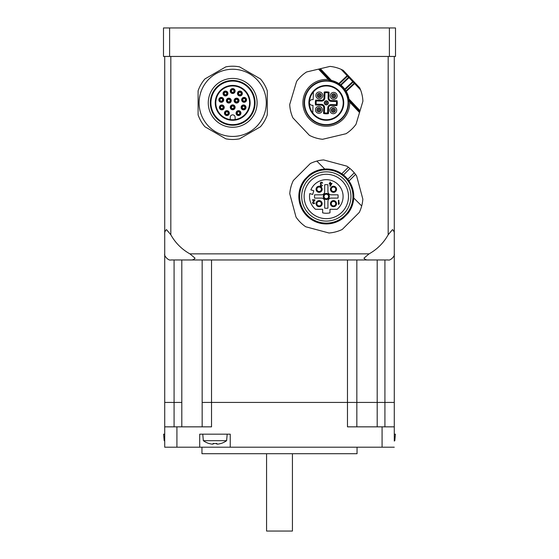 <?xml version="1.0" encoding="UTF-8"?>
<svg xmlns="http://www.w3.org/2000/svg" width="559" height="559" viewBox="0 0 559 559"><rect width="100%" height="100%" fill="white"/><g stroke="black" fill="none" stroke-linecap="round" stroke-linejoin="round"><path stroke-width="0.84" d="M201.96 447.2L201.96 453.712L357.04 453.712L357.04 447.2M199.71 447.2L199.71 434.175L230.238 434.175L230.238 447.2L176.923 447.2L176.923 426.845L211.526 426.845L211.526 402.424L202.162 402.424L202.162 426.845M394.284 440.688L394.808 440.688A19.97 19.97 0 0 1 394.284 441.051L394.284 402.424L384.92 402.424L394.284 402.424L394.284 186.692L394.284 402.424M230.238 447.2L394.284 447.2M176.923 426.845L164.716 426.845L164.716 402.424L181.808 402.424L164.716 402.424L164.716 447.2L176.923 447.2M202.162 259.963L202.162 402.424L356.838 402.424L211.526 402.424L211.526 259.963M356.838 426.845L356.838 402.424L384.92 402.424L356.838 402.424L356.838 259.963M347.474 259.963L347.474 426.845L382.076 426.845L382.076 447.2M382.076 426.845L394.284 426.845L394.284 434.175L395.381 434.175L394.808 440.688M266.573 453.712L266.573 531.05L292.427 531.05L292.427 453.712M164.716 186.692L164.716 402.424M164.716 434.175L163.619 434.175L164.192 440.688L164.716 440.688M220.735 443.49L220.735 443.49A19.879 19.879 0 0 1 218.164 444.084A19.642 13.891 -90 0 1 216.864 444.084L216.033 443.357M216.864 444.084L216.864 443.49A19.453 16.847 180 0 1 213.084 443.49L213.084 444.084L213.915 443.357M213.084 444.084A19.642 13.891 90 0 1 211.784 444.084A19.879 19.879 0 0 1 209.206 443.49L209.206 443.49M203.329 440.688L226.612 440.688L227.185 434.175L202.763 434.175L203.329 440.688A19.97 19.97 0 0 0 209.164 443.566M164.716 56.445L164.716 253.856C163.703 255.91 168.769 260.976 170.823 259.963L388.177 259.963C390.231 260.976 395.297 255.91 394.284 253.856L394.284 56.445M369.087 259.963C366.655 260.173 364.95 259.579 363.958 258.174L369.087 253.856L189.913 253.856L195.042 258.174C194.05 259.579 192.345 260.173 189.913 259.963M189.913 253.856A48.843 48.843 0 0 1 170.823 234.766L170.823 56.445M164.716 234.766C164.5 232.334 165.101 230.629 166.505 229.637L170.823 234.766M388.177 56.445L388.177 234.766L392.495 229.637C393.899 230.629 394.5 232.334 394.284 234.766M388.177 234.766A48.843 48.843 0 0 1 369.087 253.856M360.597 89.936L354.595 83.584L346.28 91.438L345.881 91.019L354.196 83.165L354.595 83.584L354.72 82.536L354.196 83.165L352.729 81.614L353.323 81.055L359.73 87.833L360.597 89.936A36.635 36.635 0 0 1 362.91 101.207L356.02 124.28A36.635 36.635 0 0 1 346.028 133.72L322.599 139.289A36.635 36.635 0 0 1 309.427 135.355L292.895 117.851A36.635 36.635 0 0 1 289.716 104.484L296.605 81.411A36.635 36.635 0 0 1 306.591 71.971L330.02 66.402A36.635 36.635 0 0 1 341.137 69.344L343.191 70.329L353.323 81.055A0.818 0.573 136.6 0 1 353.127 82.033L345.169 89.552L344.777 89.133L344.505 90.153L345.043 89.664L344.714 89.195M341.137 69.344L347.537 76.115L348.194 75.633L347.139 75.703L338.831 83.557L339.222 83.969A0.818 0.566 -57 0 1 338.384 84.234L339.068 84.695A44.671 31.011 -43.4 0 0 338.957 84.619M338.481 84.297A44.671 31.011 -43.4 0 0 338.384 84.234L338.831 83.557A22.996 22.996 0 0 0 331.452 80.426L330.774 81.118L328.364 79.532L328.951 78.973L319.448 68.911M331.026 81.167L330.18 80.272M329.544 79.602L329.139 79.168M340.648 84.772L341.046 85.185L349.592 77.107A0.818 0.573 136.6 0 0 348.606 77.254L340.536 84.891A44.552 31.5 -43.4 0 0 339.222 83.969L347.537 76.115L352.729 81.614L344.777 89.133A22.996 22.996 0 0 0 341.046 85.185L340.012 85.401A44.671 31.011 -43.4 0 0 339.068 84.695M345.169 89.552L345.043 89.664A44.552 31.507 136.6 0 1 345.881 91.019A0.818 0.566 -29.7 0 0 345.574 91.844L346.28 91.438A22.996 22.996 0 0 1 348.984 98.985L348.215 99.362L350.297 101.563L349.207 100.41M345.057 90.991A44.699 31.031 136.6 0 0 344.505 90.153M347.894 97.713A22.185 22.185 0 0 0 304.159 101.577A22.185 22.185 0 0 0 328.259 124.943A22.185 22.185 0 0 0 347.894 97.713M359.8 111.618L350.297 101.563L349.703 102.122L348.257 99.621M350.109 101.361L349.689 100.92M342.136 87.889A21.78 21.78 0 0 0 305.445 96.616A21.78 21.78 0 0 0 331.347 124.028A21.78 21.78 0 0 0 342.136 87.889M338.985 90.872A17.441 17.441 0 0 1 332.521 119.137A17.441 17.441 0 0 1 308.882 102.353A17.441 17.441 0 0 1 338.985 90.872M313.382 91.969A16.889 16.889 0 0 0 312.788 112.967L313.005 105.316L312.195 105.295A2.851 2.851 0 0 1 309.427 102.367A2.851 2.851 0 0 1 312.355 99.6L313.166 99.621L313.382 91.969A16.889 16.889 0 0 1 338.139 90.782A16.889 16.889 0 0 1 337.433 115.559A16.889 16.889 0 0 1 312.788 112.967M316.401 112.212A3.459 3.459 0 0 0 322.229 110.822A3.459 3.459 0 0 0 318.113 106.469A3.459 3.459 0 0 0 316.401 112.212M335.673 112.757A3.459 3.459 0 0 0 334.289 106.93A3.459 3.459 0 0 0 329.929 111.045A3.459 3.459 0 0 0 335.673 112.757M331.194 98.23A3.459 3.459 0 0 0 337.021 96.847A3.459 3.459 0 0 0 332.905 92.494A3.459 3.459 0 0 0 331.194 98.23M321.698 97.965A3.459 3.459 0 0 0 320.314 92.13A3.459 3.459 0 0 0 315.954 96.246A3.459 3.459 0 0 0 321.698 97.965M318.441 107.852A2.033 2.033 -58.3 0 1 320.866 110.416A2.033 2.033 -58.3 0 1 317.435 111.234A2.033 2.033 -58.3 0 1 318.441 107.852A2.033 2.033 -58.3 0 1 320.866 110.416A2.033 2.033 -58.3 0 1 317.435 111.234A2.033 2.033 -58.3 0 1 318.441 107.852M332.829 108.264A2.033 2.033 0 0 1 335.281 109.774A2.033 2.033 0 0 1 333.772 112.219A2.033 2.033 0 0 1 331.319 110.71A2.033 2.033 0 0 1 332.829 108.264A2.033 2.033 0 0 1 335.281 109.774A2.033 2.033 0 0 1 333.772 112.219A2.033 2.033 0 0 1 331.319 110.71A2.033 2.033 0 0 1 332.829 108.264M333.234 93.877A2.033 2.033 -90 0 1 335.659 96.441A2.033 2.033 -90 0 1 332.228 97.252A2.033 2.033 -90 0 1 333.234 93.877A2.033 2.033 -90 0 1 335.659 96.441A2.033 2.033 -90 0 1 332.228 97.252A2.033 2.033 -90 0 1 333.234 93.877M340.983 85.241L340.536 84.891L340.012 85.401M318.847 93.472A2.033 2.033 -96.6 0 1 321.271 96.029A2.033 2.033 -96.6 0 1 317.84 96.847A2.033 2.033 -96.6 0 1 318.847 93.472A2.033 2.033 -96.6 0 1 321.271 96.029A2.033 2.033 -96.6 0 1 317.84 96.847A2.033 2.033 -96.6 0 1 318.847 93.472M336.951 105.588L331.124 105.427A2.446 2.446 0 0 0 328.615 107.796L328.447 113.624A10.991 10.991 0 0 1 323.563 113.484L323.731 107.656A2.446 2.446 0 0 0 321.355 105.148L315.528 104.98A10.991 10.991 0 0 1 315.667 100.103L321.495 100.264A2.446 2.446 0 0 0 324.003 97.895L324.171 92.067L324.968 92.759A10.174 10.174 0 0 1 328.224 92.85L328.077 98.007A3.256 3.256 0 0 0 331.235 101.354L336.399 101.5L337.091 100.711A10.991 10.991 0 0 1 336.951 105.588L336.301 104.757A10.174 10.174 0 0 0 336.399 101.5M324.171 92.067A10.991 10.991 0 0 1 329.055 92.2L328.224 92.85M336.301 104.757L331.145 104.61A3.256 3.256 0 0 0 327.798 107.775L327.651 112.932L328.447 113.624M323.563 113.484L324.395 112.841A10.174 10.174 0 0 0 327.651 112.932M324.395 112.841L324.541 107.684A3.256 3.256 0 0 0 321.383 104.337L316.219 104.191L315.528 104.98M315.667 100.103L316.317 100.934A10.174 10.174 0 0 0 316.219 104.191M316.317 100.934L321.474 101.081A3.256 3.256 0 0 0 324.821 97.916L324.968 92.759M325.841 100.865A2.033 2.033 0 0 1 328.287 102.374A2.033 2.033 0 0 1 326.777 104.826A2.033 2.033 0 0 1 324.332 103.317A2.033 2.033 0 0 1 325.841 100.865A2.033 2.033 0 0 1 328.287 102.374A2.033 2.033 0 0 1 326.777 104.826A2.033 2.033 0 0 1 324.332 103.317A2.033 2.033 0 0 1 325.841 100.865M217.29 87.449A21.78 21.78 0 0 1 253.723 97.21A21.78 21.78 0 0 1 227.052 123.881A21.78 21.78 0 0 1 217.29 87.449M245.024 90.516A17.441 17.441 0 0 1 230.168 120.101A17.441 17.441 0 0 1 217.109 95.023A17.441 17.441 0 0 1 245.024 90.516M221.497 83.459A22.388 22.388 0 0 1 255.079 102.842A22.388 22.388 0 0 1 221.497 122.232A22.388 22.388 0 0 1 221.497 83.459M220.477 81.698A24.421 24.421 0 0 0 220.477 123.993A24.421 24.421 0 0 0 257.112 102.842A24.421 24.421 0 0 0 220.477 81.698M220.868 105.183A2.446 2.446 0 0 1 224.236 107.733A2.446 2.446 0 0 1 220.344 109.382A2.446 2.446 0 0 1 220.868 105.183M222.699 101.263A2.012 2.012 0 0 1 219.331 100.361A2.012 2.012 0 0 1 221.797 97.895A2.012 2.012 0 0 1 222.699 101.263M228.303 114.546A2.012 2.012 0 0 1 224.935 113.638A2.012 2.012 0 0 1 227.401 111.171A2.012 2.012 0 0 1 228.303 114.546M203.595 119.64A33.596 33.596 0 0 1 258.118 80.887A33.596 33.596 0 0 1 252.158 130.226A33.596 33.596 0 0 1 203.595 119.64M239.559 66.863L260.417 78.903A36.635 36.635 0 0 1 267.286 90.803L267.286 114.888A36.635 36.635 0 0 1 260.417 126.788L239.559 138.828A36.635 36.635 0 0 1 225.822 138.828L204.964 126.788A36.635 36.635 0 0 1 198.096 114.888L198.096 90.803A36.635 36.635 0 0 1 204.964 78.903L225.822 66.863A36.635 36.635 0 0 1 239.559 66.863M231.265 89.615A2.012 2.012 0 0 1 234.633 90.523A2.012 2.012 0 0 1 232.167 92.99A2.012 2.012 0 0 1 231.265 89.615M238.993 92.591A1.279 1.279 0 0 1 240.803 92.591A1.279 1.279 0 0 1 240.803 94.401A1.279 1.279 0 0 1 238.993 94.401A1.279 1.279 0 0 1 238.993 92.591M235.129 91.04A2.446 2.446 0 0 1 231.468 93.157A2.446 2.446 0 0 1 231.468 88.923A2.446 2.446 0 0 1 235.129 91.04M225.969 112.212A1.279 1.279 0 0 1 227.786 112.212A1.279 1.279 0 0 1 227.786 114.029A1.279 1.279 0 0 1 225.969 114.029A1.279 1.279 0 0 1 225.969 112.212M231.782 106.413A1.279 1.279 0 0 1 233.599 106.413A1.279 1.279 0 0 1 233.599 108.229A1.279 1.279 0 0 1 231.782 108.229A1.279 1.279 0 0 1 231.782 106.413M235.143 99.181A2.012 2.012 0 0 1 238.511 100.082A2.012 2.012 0 0 1 236.045 102.549A2.012 2.012 0 0 1 235.143 99.181M227.387 99.181A2.012 2.012 0 0 1 230.755 100.082A2.012 2.012 0 0 1 228.289 102.549A2.012 2.012 0 0 1 227.387 99.181M220.91 106.524A1.279 1.279 0 0 1 222.72 106.524A1.279 1.279 0 0 1 222.72 108.341A1.279 1.279 0 0 1 220.91 108.341A1.279 1.279 0 0 1 220.91 106.524M223.237 108.858A2.012 2.012 0 0 1 219.869 107.957A2.012 2.012 0 0 1 222.335 105.49A2.012 2.012 0 0 1 223.237 108.858M231.782 90.132A1.279 1.279 0 0 1 233.599 90.132A1.279 1.279 0 0 1 233.599 91.949A1.279 1.279 0 0 1 231.782 91.949A1.279 1.279 0 0 1 231.782 90.132M235.129 107.321A2.446 2.446 0 0 1 231.468 109.438A2.446 2.446 0 0 1 231.468 105.211A2.446 2.446 0 0 1 235.129 107.321M229.001 114.322A2.446 2.446 0 0 1 224.774 114.357A2.446 2.446 0 0 1 226.856 110.675A2.446 2.446 0 0 1 229.001 114.322M237.792 102.723A2.446 2.446 0 0 1 234.123 100.606A2.446 2.446 0 0 1 237.792 98.489A2.446 2.446 0 0 1 237.792 102.723M234.116 108.746A2.012 2.012 0 0 1 230.748 107.845A2.012 2.012 0 0 1 233.215 105.378A2.012 2.012 0 0 1 234.116 108.746M230.245 119.563A16.889 16.889 0 0 0 235.129 119.563L235.129 117.292A2.446 2.446 0 0 0 232.691 114.854A2.446 2.446 0 0 0 230.245 117.292L230.245 119.563A16.889 16.889 0 0 1 218.485 93.702A16.889 16.889 0 0 1 246.896 93.702A16.889 16.889 0 0 1 235.129 119.563A16.889 16.889 0 0 0 246.896 93.702A16.889 16.889 0 0 0 218.485 93.702A16.889 16.889 0 0 0 230.245 119.563M240.629 111.919A2.446 2.446 0 0 1 238.483 115.559A2.446 2.446 0 0 1 236.401 111.877A2.446 2.446 0 0 1 240.629 111.919M242.62 109.683A2.446 2.446 0 0 1 242.089 105.483A2.446 2.446 0 0 1 245.988 107.132A2.446 2.446 0 0 1 242.62 109.683M244.73 102.199A2.446 2.446 0 0 1 241.747 99.195A2.446 2.446 0 0 1 245.841 98.118A2.446 2.446 0 0 1 244.73 102.199M241.83 94.988A2.446 2.446 0 0 1 237.638 94.429A2.446 2.446 0 0 1 240.223 91.075A2.446 2.446 0 0 1 241.83 94.988M227.415 92.004A2.446 2.446 0 0 1 225.808 95.917A2.446 2.446 0 0 1 223.223 92.563A2.446 2.446 0 0 1 227.415 92.004M220.651 102.199A2.446 2.446 0 0 1 219.54 98.118A2.446 2.446 0 0 1 223.635 99.195A2.446 2.446 0 0 1 220.651 102.199M230.035 98.489A2.446 2.446 0 0 1 230.035 102.723A2.446 2.446 0 0 1 226.374 100.606A2.446 2.446 0 0 1 230.035 98.489M239.93 114.546A2.012 2.012 0 0 1 236.555 113.638A2.012 2.012 0 0 1 239.021 111.171A2.012 2.012 0 0 1 239.93 114.546M224.578 92.591A1.279 1.279 0 0 1 226.723 93.164A1.279 1.279 0 0 1 225.151 94.737A1.279 1.279 0 0 1 224.578 92.591A1.279 1.279 0 0 1 226.723 93.164A1.279 1.279 0 0 1 225.151 94.737A1.279 1.279 0 0 1 224.578 92.591M227.904 99.698A1.279 1.279 0 0 1 230.049 100.278A1.279 1.279 0 0 1 228.484 101.843A1.279 1.279 0 0 1 227.904 99.698A1.279 1.279 0 0 1 230.049 100.278A1.279 1.279 0 0 1 228.484 101.843A1.279 1.279 0 0 1 227.904 99.698M220.372 98.936A1.279 1.279 0 0 1 222.517 99.509A1.279 1.279 0 0 1 220.945 101.081A1.279 1.279 0 0 1 220.372 98.936A1.279 1.279 0 0 1 222.517 99.509A1.279 1.279 0 0 1 220.945 101.081A1.279 1.279 0 0 1 220.372 98.936M224.061 92.074A2.012 2.012 0 0 1 227.429 92.976A2.012 2.012 0 0 1 224.963 95.442A2.012 2.012 0 0 1 224.061 92.074M237.596 112.212A1.279 1.279 0 0 1 239.741 112.785A1.279 1.279 0 0 1 238.169 114.357A1.279 1.279 0 0 1 237.596 112.212A1.279 1.279 0 0 1 239.741 112.785A1.279 1.279 0 0 1 238.169 114.357A1.279 1.279 0 0 1 237.596 112.212M244.989 108.858A2.012 2.012 0 0 1 241.621 107.957A2.012 2.012 0 0 1 244.087 105.49A2.012 2.012 0 0 1 244.989 108.858M242.662 106.524A1.279 1.279 0 0 1 244.807 107.104A1.279 1.279 0 0 1 243.235 108.67A1.279 1.279 0 0 1 242.662 106.524A1.279 1.279 0 0 1 244.807 107.104A1.279 1.279 0 0 1 243.235 108.67A1.279 1.279 0 0 1 242.662 106.524M245.527 101.263A2.012 2.012 0 0 1 242.159 100.361A2.012 2.012 0 0 1 244.625 97.895A2.012 2.012 0 0 1 245.527 101.263M235.66 99.698A1.279 1.279 0 0 1 237.806 100.278A1.279 1.279 0 0 1 236.233 101.843A1.279 1.279 0 0 1 235.66 99.698A1.279 1.279 0 0 1 237.806 100.278A1.279 1.279 0 0 1 236.233 101.843A1.279 1.279 0 0 1 235.66 99.698M243.2 98.936A1.279 1.279 0 0 1 245.345 99.509A1.279 1.279 0 0 1 243.773 101.081A1.279 1.279 0 0 1 243.2 98.936A1.279 1.279 0 0 1 245.345 99.509A1.279 1.279 0 0 1 243.773 101.081A1.279 1.279 0 0 1 243.2 98.936M238.469 92.074A2.012 2.012 0 0 1 241.844 92.976A2.012 2.012 0 0 1 239.378 95.442A2.012 2.012 0 0 1 238.469 92.074M395.506 27.95L389.399 27.95L389.399 56.445L395.506 56.445L395.506 27.95M169.601 27.95L163.494 27.95L163.494 56.445L169.601 56.445L169.601 27.95L389.399 27.95M389.399 56.445L169.601 56.445M321.425 194.832A3.256 3.256 0 0 0 324.681 191.576L324.681 184.77A11.802 11.802 0 0 1 327.937 184.77L327.937 191.576A3.256 3.256 0 0 0 331.194 194.832L337.999 194.832A11.802 11.802 0 0 1 337.999 198.096L331.194 198.096A3.256 3.256 0 0 0 327.937 201.352L327.937 208.158A11.802 11.802 0 0 1 324.681 208.158L324.681 201.352A3.256 3.256 0 0 0 321.425 198.096L314.619 198.096A11.802 11.802 0 0 1 314.619 194.832L321.425 194.832M329.971 212.853A16.791 16.791 0 0 1 322.648 212.853L322.648 209.283L315.472 209.283A16.791 16.791 0 0 1 309.77 193.582L312.684 194.448L313.788 190.738L310.867 189.871A16.791 16.791 0 0 1 336.287 182.961A16.791 16.791 0 0 1 337.147 209.283L329.971 209.283L329.971 212.853M343.457 174.995L349.962 168.49A36.635 36.635 0 0 1 354.28 172.808L355.559 174.408A36.635 36.635 0 0 1 356.614 175.882L362.847 199.137A36.635 36.635 0 0 1 359.29 212.413L342.262 229.442A36.635 36.635 0 0 1 328.985 232.998L305.724 226.765A36.635 36.635 0 0 1 296.004 217.046L289.772 193.791A36.635 36.635 0 0 1 293.328 180.515L310.357 163.487A36.635 36.635 0 0 1 323.633 159.93L346.894 166.163A36.635 36.635 0 0 1 348.362 167.211L341.801 173.772M329.971 182.129L329.971 183.345L329.293 183.345L329.293 183.862L329.971 183.862L329.971 186.203L330.383 186.203L332.011 183.345L330.383 183.345L330.383 182.129L329.971 182.129M309.386 174.82A27.475 27.475 0 0 1 347.957 213.384L343.233 218.108A27.475 27.475 0 0 1 304.662 179.544L309.386 174.82M322.62 185.308L321.6 185.833L320.789 185.567L320.789 184.791L321.6 184.1L320.719 183.834L320.649 182.975L321.67 182.625L322.69 183.142L322.005 182.276L320.922 182.276L320.244 183.142L320.789 184.267L320.377 185.658L321.537 186.266L322.62 185.308M316.827 161.076L324.779 169.035M349.962 168.49L348.362 167.211M355.559 174.408L348.998 180.969M331.536 183.862L330.383 185.511L330.383 183.862L331.536 183.862M361.694 205.943L353.742 197.991M347.775 179.313L354.28 172.808M347.314 212.888A26.664 26.664 0 0 0 326.309 169.803A26.664 26.664 0 0 0 302.342 208.144A26.664 26.664 0 0 0 347.314 212.888M324.723 198.047A2.236 2.236 0 0 1 324.723 194.881A2.236 2.236 0 0 1 327.895 194.881A2.236 2.236 0 0 1 327.895 198.047A2.236 2.236 0 0 1 324.723 198.047M324.15 198.62A3.054 3.054 0 0 1 325.52 193.512A3.054 3.054 0 0 1 329.258 197.257A3.054 3.054 0 0 1 324.15 198.62M326.309 221.091A24.624 24.624 0 0 0 347.635 184.149A24.624 24.624 0 0 0 304.983 184.149A24.624 24.624 0 0 0 326.309 221.091M326.309 218.646A22.185 22.185 0 0 1 307.101 185.371A22.185 22.185 0 0 1 345.518 185.371A22.185 22.185 0 0 1 326.309 218.646M316.953 205.817A3.054 3.054 0 0 0 322.061 204.447A3.054 3.054 0 0 0 318.323 200.709A3.054 3.054 0 0 0 316.953 205.817M335.666 201.499A3.054 3.054 0 0 0 330.558 202.868A3.054 3.054 0 0 0 334.296 206.606A3.054 3.054 0 0 0 335.666 201.499M338.419 200.276L338.419 204.349L338.88 204.349L339.334 203.05L338.88 203.658L338.88 200.276L338.419 200.276M314.913 200.234L314.913 199.801L312.467 199.801L312.467 200.234L314.368 200.234L312.537 202.4L313.082 203.783L314.78 203.266L314.507 202.917L313.215 203.35L312.879 202.749L314.913 200.234M335.666 187.111A3.054 3.054 0 0 0 331.347 187.111A3.054 3.054 0 0 0 331.347 191.43A3.054 3.054 0 0 0 335.666 191.43A3.054 3.054 0 0 0 335.666 187.111M316.953 191.43A3.054 3.054 0 0 0 322.061 190.06A3.054 3.054 0 0 0 318.323 186.322A3.054 3.054 0 0 0 316.953 191.43M331.92 190.85A2.236 2.236 0 0 0 335.666 189.85A2.236 2.236 0 0 0 332.926 187.104A2.236 2.236 0 0 0 331.92 190.85M317.533 190.85A2.236 2.236 0 0 0 321.278 189.85A2.236 2.236 0 0 0 318.532 187.104A2.236 2.236 0 0 0 317.533 190.85M317.533 205.244A2.236 2.236 0 0 0 321.278 204.238A2.236 2.236 0 0 0 318.532 201.499A2.236 2.236 0 0 0 317.533 205.244M335.086 202.078A2.236 2.236 0 0 0 331.34 203.078A2.236 2.236 0 0 0 334.086 205.824A2.236 2.236 0 0 0 335.086 202.078M174.08 426.845L174.08 259.963M384.92 259.963L384.92 426.845M377.192 259.963L377.192 426.845M181.808 259.963L181.808 426.845M359.528 112.52L349.703 102.122A23.408 23.408 0 0 1 326.107 126.25A23.408 23.408 0 0 1 302.929 101.717A23.408 23.408 0 0 1 328.364 79.532L318.532 69.134M331.452 80.426L320.363 68.694M329.055 92.2L328.888 98.035A2.446 2.446 0 0 0 331.263 100.543L337.091 100.711M320.656 109.417A1.789 1.789 0 0 1 319.329 111.576A1.789 1.789 0 0 1 317.17 110.249A1.789 1.789 0 0 1 318.497 108.09A1.789 1.789 0 0 1 320.656 109.417M319.594 109.669A0.699 0.699 0 0 1 319.077 110.514A0.699 0.699 0 0 1 318.232 109.997A0.699 0.699 0 0 1 318.749 109.152A0.699 0.699 0 0 1 319.594 109.669M335.037 109.83A1.789 1.789 0 0 1 333.709 111.982A1.789 1.789 0 0 1 331.557 110.654A1.789 1.789 0 0 1 332.885 108.502A1.789 1.789 0 0 1 335.037 109.83M333.457 110.92A0.699 0.699 0 0 1 332.619 110.403A0.699 0.699 0 0 1 333.136 109.564A0.699 0.699 0 0 1 333.982 110.081A0.699 0.699 0 0 1 333.457 110.92M331.962 96.274A1.789 1.789 0 0 1 333.29 94.115A1.789 1.789 0 0 1 335.449 95.442A1.789 1.789 0 0 1 334.121 97.594A1.789 1.789 0 0 1 331.962 96.274M333.541 95.177A0.699 0.699 0 0 1 334.387 95.694A0.699 0.699 0 0 1 333.87 96.539A0.699 0.699 0 0 1 333.024 96.015A0.699 0.699 0 0 1 333.541 95.177M360.066 110.717L348.984 98.985M321.062 95.037A1.789 1.789 0 0 1 319.734 97.189A1.789 1.789 0 0 1 317.582 95.862A1.789 1.789 0 0 1 318.909 93.709A1.789 1.789 0 0 1 321.062 95.037M319.482 96.127A0.699 0.699 0 0 1 318.637 95.61A0.699 0.699 0 0 1 319.161 94.764A0.699 0.699 0 0 1 320 95.289A0.699 0.699 0 0 1 319.482 96.127M328.888 98.035L328.077 98.007M331.263 100.543L331.235 101.354M331.124 105.427L331.145 104.61M328.615 107.796L327.798 107.775M323.731 107.656L324.541 107.684M321.355 105.148L321.383 104.337M321.495 100.264L321.474 101.081M324.003 97.895L324.821 97.916M324.569 103.261A1.789 1.789 0 0 1 325.897 101.102A1.789 1.789 0 0 1 328.049 102.43A1.789 1.789 0 0 1 326.722 104.589A1.789 1.789 0 0 1 324.569 103.261M326.47 103.527A0.699 0.699 0 0 1 325.638 102.646A0.699 0.699 0 0 1 326.819 102.367A0.699 0.699 0 0 1 326.47 103.527M220.826 106.441A1.404 1.404 0 0 1 222.803 106.441A1.404 1.404 0 0 1 222.803 108.425A1.404 1.404 0 0 1 220.826 108.425A1.404 1.404 0 0 1 220.826 106.441M222.265 100.83A1.404 1.404 0 0 1 219.925 100.201A1.404 1.404 0 0 1 221.637 98.489A1.404 1.404 0 0 1 222.265 100.83M227.869 114.113A1.404 1.404 0 0 1 225.522 113.484A1.404 1.404 0 0 1 227.24 111.765A1.404 1.404 0 0 1 227.869 114.113M231.699 90.048A1.404 1.404 0 0 1 234.046 90.677A1.404 1.404 0 0 1 232.327 92.396A1.404 1.404 0 0 1 231.699 90.048M224.494 92.508A1.404 1.404 0 0 1 226.835 93.136A1.404 1.404 0 0 1 225.123 94.848A1.404 1.404 0 0 1 224.494 92.508M231.699 106.329A1.404 1.404 0 0 1 233.683 106.329A1.404 1.404 0 0 1 233.683 108.313A1.404 1.404 0 0 1 231.699 108.313A1.404 1.404 0 0 1 231.699 106.329M227.82 99.614A1.404 1.404 0 0 1 230.168 100.243A1.404 1.404 0 0 1 228.449 101.962A1.404 1.404 0 0 1 227.82 99.614M239.497 114.113A1.404 1.404 0 0 1 237.149 113.484A1.404 1.404 0 0 1 238.868 111.765A1.404 1.404 0 0 1 239.497 114.113M244.556 108.425A1.404 1.404 0 0 1 242.578 108.425A1.404 1.404 0 0 1 242.578 106.441A1.404 1.404 0 0 1 244.556 106.441A1.404 1.404 0 0 1 244.556 108.425M237.561 101.598A1.404 1.404 0 0 1 235.577 101.598A1.404 1.404 0 0 1 235.577 99.614A1.404 1.404 0 0 1 237.561 99.614A1.404 1.404 0 0 1 237.561 101.598M245.094 100.83A1.404 1.404 0 0 1 243.116 100.83A1.404 1.404 0 0 1 243.116 98.852A1.404 1.404 0 0 1 245.094 98.852A1.404 1.404 0 0 1 245.094 100.83M238.903 92.508A1.404 1.404 0 0 1 241.25 93.136A1.404 1.404 0 0 1 239.531 94.848A1.404 1.404 0 0 1 238.903 92.508M164.192 440.688A19.97 19.97 0 0 0 164.716 441.051M220.784 443.566A19.97 19.97 0 0 0 226.612 440.688"/></g></svg>
